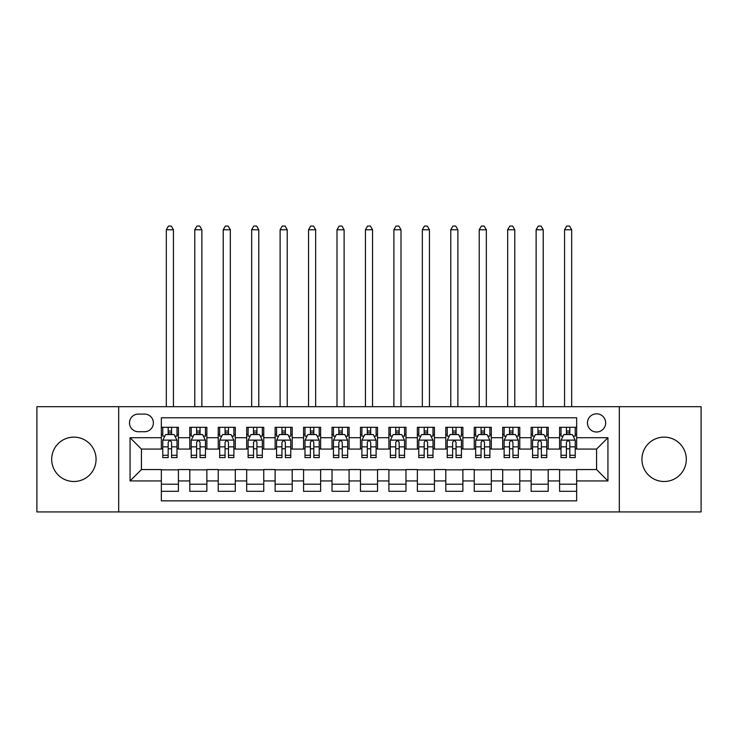 <?xml version="1.0" encoding="UTF-8"?>
<svg xmlns="http://www.w3.org/2000/svg" width="738" height="738" viewBox="0 0 738 738"><rect width="100%" height="100%" fill="white"/><g stroke="black" fill="none" stroke-linecap="round" stroke-linejoin="round"><path stroke-width="1.11" d="M664.117 437.127A22.186 22.186 0 0 0 641.931 459.313A22.186 22.186 0 0 0 664.117 481.499A22.186 22.186 0 0 0 686.312 459.313A22.186 22.186 0 0 0 664.117 437.127M73.883 437.127A22.186 22.186 0 0 0 51.688 459.313A22.186 22.186 0 0 0 73.883 481.499A22.186 22.186 0 0 0 96.069 459.313A22.186 22.186 0 0 0 73.883 437.127M596.562 413.806A9.105 9.105 0 0 0 587.457 422.902A9.105 9.105 0 0 0 596.562 432.007A9.105 9.105 0 0 0 605.667 422.902A9.105 9.105 0 0 0 596.562 413.806M619.32 511.941L701.1 511.941L701.1 406.693L619.32 406.693L619.32 511.941L118.68 511.941L118.68 406.693L36.9 406.693L36.9 511.941L118.68 511.941M576.655 427.311L559.589 427.311L559.589 437.699L548.205 437.699L548.205 449.073L559.589 449.073L559.589 437.699M548.205 437.699L548.205 427.311L531.139 427.311L531.139 437.699L519.764 437.699L519.764 449.073L531.139 449.073L531.139 437.699M519.764 437.699L519.764 427.311L502.698 427.311L502.698 437.699L491.314 437.699L491.314 449.073L502.698 449.073L502.698 437.699M491.314 437.699L491.314 427.311L474.248 427.311L474.248 437.699L462.874 437.699L462.874 449.073L474.248 449.073L474.248 437.699M462.874 437.699L462.874 427.311L445.798 427.311L445.798 437.699L434.424 437.699L434.424 449.073L445.798 449.073L445.798 437.699M434.424 437.699L434.424 427.311L417.357 427.311L417.357 437.699L405.983 437.699L405.983 449.073L417.357 449.073L417.357 437.699M405.983 437.699L405.983 427.311L388.908 427.311L388.908 437.699L377.533 437.699L377.533 449.073L388.908 449.073L388.908 437.699M377.533 437.699L377.533 427.311L360.467 427.311L360.467 437.699L349.092 437.699L349.092 449.073L360.467 449.073L360.467 437.699M349.092 437.699L349.092 427.311L332.017 427.311L332.017 437.699L320.643 437.699L320.643 449.073L332.017 449.073L332.017 437.699M320.643 437.699L320.643 427.311L303.576 427.311L303.576 437.699L292.202 437.699L292.202 449.073L303.576 449.073L303.576 437.699M292.202 437.699L292.202 427.311L275.126 427.311L275.126 437.699L263.752 437.699L263.752 449.073L275.126 449.073L275.126 437.699M263.752 437.699L263.752 427.311L246.686 427.311L246.686 437.699L235.302 437.699L235.302 449.073L246.686 449.073L246.686 437.699M235.302 437.699L235.302 427.311L218.236 427.311L218.236 437.699L206.861 437.699L206.861 449.073L218.236 449.073L218.236 437.699M206.861 437.699L206.861 427.311L189.795 427.311L189.795 449.073L178.411 449.073L178.411 427.311L161.345 427.311M161.345 491.314L178.411 491.314L178.411 469.553L189.795 469.553L189.795 491.314L206.861 491.314L206.861 469.553L218.236 469.553L218.236 480.936L206.861 480.936M218.236 480.936L218.236 491.314L235.302 491.314L235.302 469.553L246.686 469.553L246.686 480.936L235.302 480.936M246.686 480.936L246.686 491.314L263.752 491.314L263.752 469.553L275.126 469.553L275.126 480.936L263.752 480.936M275.126 480.936L275.126 491.314L292.202 491.314L292.202 469.553L303.576 469.553L303.576 480.936L292.202 480.936M303.576 480.936L303.576 491.314L320.643 491.314L320.643 469.553L332.017 469.553L332.017 480.936L320.643 480.936M332.017 480.936L332.017 491.314L349.092 491.314L349.092 469.553L360.467 469.553L360.467 480.936L349.092 480.936M360.467 480.936L360.467 491.314L377.533 491.314L377.533 469.553L388.908 469.553L388.908 480.936L377.533 480.936M388.908 480.936L388.908 491.314L405.983 491.314L405.983 469.553L417.357 469.553L417.357 480.936L405.983 480.936M417.357 480.936L417.357 491.314L434.424 491.314L434.424 469.553L445.798 469.553L445.798 480.936L434.424 480.936M445.798 480.936L445.798 491.314L462.874 491.314L462.874 469.553L474.248 469.553L474.248 480.936L462.874 480.936M474.248 480.936L474.248 491.314L491.314 491.314L491.314 469.553L502.698 469.553L502.698 480.936L491.314 480.936M502.698 480.936L502.698 491.314L519.764 491.314L519.764 469.553L531.139 469.553L531.139 480.936L519.764 480.936M531.139 480.936L531.139 491.314L548.205 491.314L548.205 469.553L559.589 469.553L559.589 480.936L548.205 480.936M138.31 431.721L144.565 431.721A8.819 8.819 0 0 0 153.384 422.902A8.819 8.819 0 0 0 144.565 414.083L138.31 414.083A8.819 8.819 0 0 0 129.491 422.902A8.819 8.819 0 0 0 138.31 431.721M619.32 406.693L118.68 406.693M576.655 437.699L576.655 417.782L161.345 417.782L161.345 449.073L141.438 449.073L141.438 469.553L161.345 469.553L161.345 500.844L576.655 500.844L576.655 469.553L596.562 469.553L596.562 449.073L576.655 449.073L576.655 437.699L607.937 437.699L607.937 480.936L576.655 480.936M161.345 480.936L130.063 480.936L130.063 437.699L161.345 437.699M559.589 480.936L559.589 491.314L576.655 491.314M161.345 434.424L162.775 434.424M168.172 434.424L171.585 434.424M176.991 434.424L178.411 434.424M161.345 448.787L162.775 448.787M168.172 448.787L171.585 448.787M176.991 448.787L178.411 448.787M161.345 469.838L178.411 469.838M161.345 484.202L178.411 484.202M189.795 448.787L191.216 448.787M196.622 448.787L200.035 448.787M205.441 448.787L206.861 448.787M189.795 434.424L191.216 434.424M196.622 434.424L200.035 434.424M205.441 434.424L206.861 434.424M189.795 469.838L206.861 469.838M189.795 484.202L206.861 484.202M218.236 469.838L235.302 469.838M218.236 484.202L235.302 484.202M218.236 434.424L219.666 434.424M225.062 434.424L228.476 434.424M233.881 434.424L235.302 434.424M218.236 448.787L219.666 448.787M225.062 448.787L228.476 448.787M233.881 448.787L235.302 448.787M246.686 469.838L263.752 469.838M246.686 484.202L263.752 484.202M246.686 434.424L248.106 434.424M253.512 434.424L256.925 434.424M262.331 434.424L263.752 434.424M246.686 448.787L248.106 448.787M253.512 448.787L256.925 448.787M262.331 448.787L263.752 448.787M275.126 469.838L292.202 469.838M275.126 484.202L292.202 484.202M275.126 434.424L276.556 434.424M281.953 434.424L285.366 434.424M290.772 434.424L292.202 434.424M275.126 448.787L276.556 448.787M281.953 448.787L285.366 448.787M290.772 448.787L292.202 448.787M303.576 469.838L320.643 469.838M303.576 484.202L320.643 484.202M303.576 434.424L304.997 434.424M310.403 434.424L313.816 434.424M319.222 434.424L320.643 434.424M303.576 448.787L304.997 448.787M310.403 448.787L313.816 448.787M319.222 448.787L320.643 448.787M332.017 469.838L349.092 469.838M332.017 484.202L349.092 484.202M332.017 434.424L333.447 434.424M338.843 434.424L342.257 434.424M347.663 434.424L349.092 434.424M332.017 448.787L333.447 448.787M338.843 448.787L342.257 448.787M347.663 448.787L349.092 448.787M360.467 469.838L377.533 469.838M360.467 484.202L377.533 484.202M360.467 434.424L361.888 434.424M367.293 434.424L370.707 434.424M376.112 434.424L377.533 434.424M360.467 448.787L361.888 448.787M367.293 448.787L370.707 448.787M376.112 448.787L377.533 448.787M388.908 469.838L405.983 469.838M388.908 484.202L405.983 484.202M388.908 434.424L390.337 434.424M395.743 434.424L399.157 434.424M404.553 434.424L405.983 434.424M388.908 448.787L390.337 448.787M395.743 448.787L399.157 448.787M404.553 448.787L405.983 448.787M417.357 469.838L434.424 469.838M417.357 484.202L434.424 484.202M417.357 434.424L418.778 434.424M424.184 434.424L427.597 434.424M433.003 434.424L434.424 434.424M417.357 448.787L418.778 448.787M424.184 448.787L427.597 448.787M433.003 448.787L434.424 448.787M445.798 469.838L462.874 469.838M445.798 484.202L462.874 484.202M445.798 434.424L447.228 434.424M452.634 434.424L456.047 434.424M461.444 434.424L462.874 434.424M445.798 448.787L447.228 448.787M452.634 448.787L456.047 448.787M461.444 448.787L462.874 448.787M474.248 469.838L491.314 469.838M474.248 484.202L491.314 484.202M474.248 434.424L475.669 434.424M481.075 434.424L484.488 434.424M489.894 434.424L491.314 434.424M474.248 448.787L475.669 448.787M481.075 448.787L484.488 448.787M489.894 448.787L491.314 448.787M502.698 469.838L519.764 469.838M502.698 484.202L519.764 484.202M502.698 434.424L504.119 434.424M509.524 434.424L512.938 434.424M518.334 434.424L519.764 434.424M502.698 448.787L504.119 448.787M509.524 448.787L512.938 448.787M518.334 448.787L519.764 448.787M531.139 469.838L548.205 469.838M531.139 484.202L548.205 484.202M531.139 434.424L532.559 434.424M537.965 434.424L541.378 434.424M546.784 434.424L548.205 434.424M531.139 448.787L532.559 448.787M537.965 448.787L541.378 448.787M546.784 448.787L548.205 448.787M559.589 469.838L576.655 469.838M559.589 484.202L576.655 484.202M559.589 434.424L561.009 434.424M566.415 434.424L569.828 434.424M575.225 434.424L576.655 434.424M559.589 448.787L561.009 448.787M566.415 448.787L569.828 448.787M575.225 448.787L576.655 448.787M141.438 449.073L130.063 437.699M141.438 469.553L130.063 480.936M607.937 437.699L596.562 449.073M607.937 480.936L596.562 469.553M171.585 427.311L171.585 434.562L171.585 431.01L168.172 431.01M176.991 455.291L171.585 455.291L171.585 457.606L176.991 457.606L176.991 440.254L174.15 434.562L165.616 434.562L162.775 440.254L162.775 457.606L168.172 457.606L168.172 455.291L162.775 455.291M164.832 436.13L162.775 436.13L162.775 427.311M162.775 436.186L162.775 431.01M176.991 436.186L176.991 431.01M174.934 436.13L176.991 436.13L176.991 427.311M168.172 434.562L168.172 427.311M171.585 455.291L171.585 442.385C170.45 440.199 169.316 440.199 168.172 442.385L168.172 451.988M162.775 446.85L168.172 446.85L168.172 455.291M173.439 406.693L173.439 229.758L166.327 229.758L166.327 406.693M166.327 229.758L168.458 226.059L171.308 226.059L173.439 229.758M200.035 427.311L200.035 434.562L200.035 431.01L196.622 431.01M205.441 455.291L200.035 455.291L200.035 457.606L205.441 457.606L205.441 440.254L202.59 434.562L194.057 434.562L191.216 440.254L191.216 457.606L196.622 457.606L196.622 455.291L191.216 455.291M193.282 436.13L191.216 436.13L191.216 427.311M191.216 436.186L191.216 431.01M205.441 436.186L205.441 431.01M203.374 436.13L205.441 436.13L205.441 427.311M196.622 434.562L196.622 427.311M200.035 455.291L200.035 442.385C198.9 440.199 197.756 440.199 196.622 442.385L196.622 451.988M191.216 446.85L196.622 446.85L196.622 455.291M201.88 406.693L201.88 229.758L194.767 229.758L194.767 406.693M194.767 229.758L196.908 226.059L199.749 226.059L201.88 229.758M228.476 427.311L228.476 434.562L228.476 431.01L225.062 431.01M233.881 455.291L228.476 455.291L228.476 457.606L233.881 457.606L233.881 440.254L231.04 434.562L222.507 434.562L219.666 440.254L219.666 457.606L225.062 457.606L225.062 455.291L219.666 455.291M221.723 436.13L219.666 436.13L219.666 427.311M219.666 436.186L219.666 431.01M233.881 436.186L233.881 431.01M231.824 436.13L233.881 436.13L233.881 427.311M225.062 434.562L225.062 427.311M228.476 455.291L228.476 442.385C227.341 440.199 226.206 440.199 225.062 442.385L225.062 451.988M219.666 446.85L225.062 446.85L225.062 455.291M230.33 406.693L230.33 229.758L223.217 229.758L223.217 406.693M223.217 229.758L225.348 226.059L228.199 226.059L230.33 229.758M256.925 427.311L256.925 434.562L256.925 431.01L253.512 431.01M262.331 455.291L256.925 455.291L256.925 457.606L262.331 457.606L262.331 440.254L259.481 434.562L250.948 434.562L248.106 440.254L248.106 457.606L253.512 457.606L253.512 455.291L248.106 455.291M250.173 436.13L248.106 436.13L248.106 427.311M248.106 436.186L248.106 431.01M262.331 436.186L262.331 431.01M260.265 436.13L262.331 436.13L262.331 427.311M253.512 434.562L253.512 427.311M256.925 455.291L256.925 442.385C255.791 440.199 254.647 440.199 253.512 442.385L253.512 451.988M248.106 446.85L253.512 446.85L253.512 455.291M258.77 406.693L258.77 229.758L251.667 229.758L251.667 406.693M251.667 229.758L253.798 226.059L256.639 226.059L258.77 229.758M285.366 427.311L285.366 434.562L285.366 431.01L281.953 431.01M290.772 455.291L285.366 455.291L285.366 457.606L290.772 457.606L290.772 440.254L287.931 434.562L279.398 434.562L276.556 440.254L276.556 457.606L281.953 457.606L281.953 455.291L276.556 455.291M278.613 436.13L276.556 436.13L276.556 427.311M276.556 436.186L276.556 431.01M290.772 436.186L290.772 431.01M288.715 436.13L290.772 436.13L290.772 427.311M281.953 434.562L281.953 427.311M285.366 455.291L285.366 442.385C284.231 440.199 283.097 440.199 281.953 442.385L281.953 451.988M276.556 446.85L281.953 446.85L281.953 455.291M287.22 406.693L287.22 229.758L280.108 229.758L280.108 406.693M280.108 229.758L282.239 226.059L285.089 226.059L287.22 229.758M313.816 427.311L313.816 434.562L313.816 431.01L310.403 431.01M319.222 455.291L313.816 455.291L313.816 457.606L319.222 457.606L319.222 440.254L316.381 434.562L307.838 434.562L304.997 440.254L304.997 457.606L310.403 457.606L310.403 455.291L304.997 455.291M307.063 436.13L304.997 436.13L304.997 427.311M304.997 436.186L304.997 431.01M319.222 436.186L319.222 431.01M317.156 436.13L319.222 436.13L319.222 427.311M310.403 434.562L310.403 427.311M313.816 455.291L313.816 442.385C312.681 440.199 311.537 440.199 310.403 442.385L310.403 451.988M304.997 446.85L310.403 446.85L310.403 455.291M315.661 406.693L315.661 229.758L308.558 229.758L308.558 406.693M308.558 229.758L310.689 226.059L313.53 226.059L315.661 229.758M342.257 427.311L342.257 434.562L342.257 431.01L338.843 431.01M347.663 455.291L342.257 455.291L342.257 457.606L347.663 457.606L347.663 440.254L344.821 434.562L336.288 434.562L333.447 440.254L333.447 457.606L338.843 457.606L338.843 455.291L333.447 455.291M335.504 436.13L333.447 436.13L333.447 427.311M333.447 436.186L333.447 431.01M347.663 436.186L347.663 431.01M345.605 436.13L347.663 436.13L347.663 427.311M338.843 434.562L338.843 427.311M342.257 455.291L342.257 442.385C341.122 440.199 339.987 440.199 338.843 442.385L338.843 451.988M333.447 446.85L338.843 446.85L338.843 455.291M344.111 406.693L344.111 229.758L336.998 229.758L336.998 406.693M336.998 229.758L339.129 226.059L341.98 226.059L344.111 229.758M370.707 427.311L370.707 434.562L370.707 431.01L367.293 431.01M376.112 455.291L370.707 455.291L370.707 457.606L376.112 457.606L376.112 440.254L373.271 434.562L364.729 434.562L361.888 440.254L361.888 457.606L367.293 457.606L367.293 455.291L361.888 455.291M363.954 436.13L361.888 436.13L361.888 427.311M361.888 436.186L361.888 431.01M376.112 436.186L376.112 431.01M374.046 436.13L376.112 436.13L376.112 427.311M367.293 434.562L367.293 427.311M370.707 455.291L370.707 442.385C369.572 440.199 368.428 440.199 367.293 442.385L367.293 451.988M361.888 446.85L367.293 446.85L367.293 455.291M372.552 406.693L372.552 229.758L365.448 229.758L365.448 406.693M365.448 229.758L367.579 226.059L370.421 226.059L372.552 229.758M399.157 427.311L399.157 434.562L399.157 431.01L395.743 431.01M404.553 455.291L399.157 455.291L399.157 457.606L404.553 457.606L404.553 440.254L401.712 434.562L393.179 434.562L390.337 440.254L390.337 457.606L395.743 457.606L395.743 455.291L390.337 455.291M392.395 436.13L390.337 436.13L390.337 427.311M390.337 436.186L390.337 431.01M404.553 436.186L404.553 431.01M402.496 436.13L404.553 436.13L404.553 427.311M395.743 434.562L395.743 427.311M399.157 455.291L399.157 442.385C398.013 440.199 396.878 440.199 395.743 442.385L395.743 451.988M390.337 446.85L395.743 446.85L395.743 455.291M401.002 406.693L401.002 229.758L393.889 229.758L393.889 406.693M393.889 229.758L396.02 226.059L398.871 226.059L401.002 229.758M427.597 427.311L427.597 434.562L427.597 431.01L424.184 431.01M433.003 455.291L427.597 455.291L427.597 457.606L433.003 457.606L433.003 440.254L430.162 434.562L421.619 434.562L418.778 440.254L418.778 457.606L424.184 457.606L424.184 455.291L418.778 455.291M420.844 436.13L418.778 436.13L418.778 427.311M418.778 436.186L418.778 431.01M433.003 436.186L433.003 431.01M430.937 436.13L433.003 436.13L433.003 427.311M424.184 434.562L424.184 427.311M427.597 455.291L427.597 442.385C426.463 440.199 425.328 440.199 424.184 442.385L424.184 451.988M418.778 446.85L424.184 446.85L424.184 455.291M429.442 406.693L429.442 229.758L422.339 229.758L422.339 406.693M422.339 229.758L424.47 226.059L427.311 226.059L429.442 229.758M456.047 427.311L456.047 434.562L456.047 431.01L452.634 431.01M461.444 455.291L456.047 455.291L456.047 457.606L461.444 457.606L461.444 440.254L458.602 434.562L450.069 434.562L447.228 440.254L447.228 457.606L452.634 457.606L452.634 455.291L447.228 455.291M449.285 436.13L447.228 436.13L447.228 427.311M447.228 436.186L447.228 431.01M461.444 436.186L461.444 431.01M459.387 436.13L461.444 436.13L461.444 427.311M452.634 434.562L452.634 427.311M456.047 455.291L456.047 442.385C454.903 440.199 453.769 440.199 452.634 442.385L452.634 451.988M447.228 446.85L452.634 446.85L452.634 455.291M457.892 406.693L457.892 229.758L450.78 229.758L450.78 406.693M450.78 229.758L452.911 226.059L455.761 226.059L457.892 229.758M484.488 427.311L484.488 434.562L484.488 431.01L481.075 431.01M489.894 455.291L484.488 455.291L484.488 457.606L489.894 457.606L489.894 440.254L487.052 434.562L478.519 434.562L475.669 440.254L475.669 457.606L481.075 457.606L481.075 455.291L475.669 455.291M477.735 436.13L475.669 436.13L475.669 427.311M475.669 436.186L475.669 431.01M489.894 436.186L489.894 431.01M487.827 436.13L489.894 436.13L489.894 427.311M481.075 434.562L481.075 427.311M484.488 455.291L484.488 442.385C483.353 440.199 482.218 440.199 481.075 442.385L481.075 451.988M475.669 446.85L481.075 446.85L481.075 455.291M486.333 406.693L486.333 229.758L479.23 229.758L479.23 406.693M479.23 229.758L481.36 226.059L484.202 226.059L486.333 229.758M512.938 427.311L512.938 434.562L512.938 431.01L509.524 431.01M518.334 455.291L512.938 455.291L512.938 457.606L518.334 457.606L518.334 440.254L515.493 434.562L506.96 434.562L504.119 440.254L504.119 457.606L509.524 457.606L509.524 455.291L504.119 455.291M506.176 436.13L504.119 436.13L504.119 427.311M504.119 436.186L504.119 431.01M518.334 436.186L518.334 431.01M516.277 436.13L518.334 436.13L518.334 427.311M509.524 434.562L509.524 427.311M512.938 455.291L512.938 442.385C511.794 440.199 510.659 440.199 509.524 442.385L509.524 451.988M504.119 446.85L509.524 446.85L509.524 455.291M514.783 406.693L514.783 229.758L507.67 229.758L507.67 406.693M507.67 229.758L509.801 226.059L512.652 226.059L514.783 229.758M541.378 427.311L541.378 434.562L541.378 431.01L537.965 431.01M546.784 455.291L541.378 455.291L541.378 457.606L546.784 457.606L546.784 440.254L543.943 434.562L535.41 434.562L532.559 440.254L532.559 457.606L537.965 457.606L537.965 455.291L532.559 455.291M534.626 436.13L532.559 436.13L532.559 427.311M532.559 436.186L532.559 431.01M546.784 436.186L546.784 431.01M544.718 436.13L546.784 436.13L546.784 427.311M537.965 434.562L537.965 427.311M541.378 455.291L541.378 442.385C540.244 440.199 539.109 440.199 537.965 442.385L537.965 451.988M532.559 446.85L537.965 446.85L537.965 455.291M543.233 406.693L543.233 229.758L536.12 229.758L536.12 406.693M536.12 229.758L538.251 226.059L541.092 226.059L543.233 229.758M569.828 427.311L569.828 434.562L569.828 431.01L566.415 431.01M575.225 455.291L569.828 455.291L569.828 457.606L575.225 457.606L575.225 440.254L572.384 434.562L563.85 434.562L561.009 440.254L561.009 457.606L566.415 457.606L566.415 455.291L561.009 455.291M563.066 436.13L561.009 436.13L561.009 427.311M561.009 436.186L561.009 431.01M575.225 436.186L575.225 431.01M573.168 436.13L575.225 436.13L575.225 427.311M566.415 434.562L566.415 427.311M569.828 455.291L569.828 442.385C568.684 440.199 567.55 440.199 566.415 442.385L566.415 451.988M561.009 446.85L566.415 446.85L566.415 455.291M571.673 406.693L571.673 229.758L564.561 229.758L564.561 406.693M564.561 229.758L566.692 226.059L569.542 226.059L571.673 229.758M189.795 480.936L178.411 480.936M189.795 437.699L178.411 437.699M176.926 440.116L162.84 440.116M176.991 446.85L171.585 446.85M171.585 432.819L168.172 432.819M205.367 440.116L191.29 440.116M205.441 446.85L200.035 446.85M200.035 432.819L196.622 432.819M233.817 440.116L219.73 440.116M233.881 446.85L228.476 446.85M228.476 432.819L225.062 432.819M262.258 440.116L248.18 440.116M262.331 446.85L256.925 446.85M256.925 432.819L253.512 432.819M290.707 440.116L276.621 440.116M290.772 446.85L285.366 446.85M285.366 432.819L281.953 432.819M319.148 440.116L305.071 440.116M319.222 446.85L313.816 446.85M313.816 432.819L310.403 432.819M347.598 440.116L333.511 440.116M347.663 446.85L342.257 446.85M342.257 432.819L338.843 432.819M376.039 440.116L361.961 440.116M376.112 446.85L370.707 446.85M370.707 432.819L367.293 432.819M404.489 440.116L390.402 440.116M404.553 446.85L399.157 446.85M399.157 432.819L395.743 432.819M432.929 440.116L418.852 440.116M433.003 446.85L427.597 446.85M427.597 432.819L424.184 432.819M461.379 440.116L447.293 440.116M461.444 446.85L456.047 446.85M456.047 432.819L452.634 432.819M489.82 440.116L475.742 440.116M489.894 446.85L484.488 446.85M484.488 432.819L481.075 432.819M518.27 440.116L504.183 440.116M518.334 446.85L512.938 446.85M512.938 432.819L509.524 432.819M546.71 440.116L532.633 440.116M546.784 446.85L541.378 446.85M541.378 432.819L537.965 432.819M575.16 440.116L561.074 440.116M575.225 446.85L569.828 446.85M569.828 432.819L566.415 432.819"/></g></svg>
